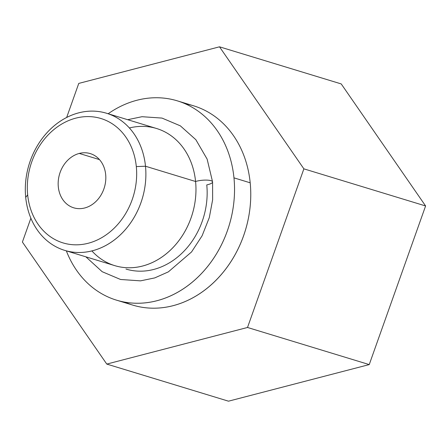 <?xml version="1.0" encoding="UTF-8"?>
<svg xmlns="http://www.w3.org/2000/svg" width="448" height="448" viewBox="0 0 448 448"><rect width="100%" height="100%" fill="white"/><g stroke="black" fill="none" stroke-linecap="round" stroke-linejoin="round"><path stroke-width="0.67" d="M228.497 401.184L369.236 364.588L425.6 205.957L341.225 83.922L219.503 46.816L341.225 83.922L425.6 205.957L303.878 168.846L425.6 205.957L369.236 364.588L247.514 327.477L106.775 364.078L228.497 401.184L369.236 364.588L247.514 327.477L303.878 168.846L247.514 327.477L106.775 364.078L22.4 242.043L30.873 218.198L22.4 242.043L106.775 364.078L228.497 401.184M66.668 117.46L78.764 83.412L219.503 46.816L303.878 168.846L219.503 46.816L78.764 83.412L66.668 117.46M185.259 103.802A104.188 85.932 107 0 1 250.197 182.806A104.188 85.932 107 0 1 213.78 282.442A104.188 85.932 107 0 1 124.79 302.142M177.29 100.839L193.519 105.784A104.188 85.932 107 0 1 250.197 182.806L233.968 177.856A104.188 85.932 -73 0 0 177.29 100.839A104.188 85.932 -73 0 0 108.164 113.747A104.188 85.932 -73 0 1 233.968 177.856L250.197 182.806A104.188 85.932 107 0 1 132.759 305.105L116.525 300.16A104.188 85.932 -73 0 0 233.968 177.856A104.188 85.932 -73 0 1 169.4 296.408A104.188 85.932 -73 0 1 66.354 250.88A104.188 85.932 -73 0 0 116.525 300.16M106.501 113.243L156.582 128.509A71.68 59.119 107 0 1 195.58 181.496L145.494 166.23A71.68 59.119 -73 0 0 106.501 113.243A71.68 59.119 -73 0 0 25.704 197.383A71.68 59.119 -73 0 0 64.697 250.37A71.68 59.119 -73 0 0 145.494 166.23L195.58 181.496A71.68 59.119 -73 0 0 129.382 127.966M126.006 269.063L125.966 269.052A71.68 59.119 -73 0 0 206.769 184.912A10.416 2.66 174.3 0 0 212.582 181.899A10.416 2.66 174.3 0 0 206.494 180.102A10.416 2.66 174.3 0 0 195.58 181.496A10.416 2.66 -5.7 0 1 206.494 180.102A10.416 2.66 -5.7 0 1 212.582 181.899L207.133 159.118L195.854 139.698L180.365 125.854L162.008 118.082L142.027 116.704L127.674 119.694M91.896 250.919A71.68 59.119 -73 0 0 161.157 257.572A71.68 59.119 -73 0 0 195.58 181.496A71.68 59.119 107 0 1 114.778 265.642L64.697 250.37M27.664 194.835A65.016 53.62 -73 0 0 88.234 243.253A65.016 53.62 -73 0 0 136.315 166.578L145.494 166.23A71.68 59.119 107 0 1 92.484 250.768A71.68 59.119 107 0 1 25.704 197.383L27.664 194.835A65.016 53.62 -73 0 0 88.234 243.253A65.016 53.62 -73 0 0 136.315 166.578A65.016 53.62 -73 0 0 75.751 118.16A65.016 53.62 -73 0 0 27.664 194.835L25.704 197.383A71.68 59.119 107 0 1 78.714 112.846A71.68 59.119 107 0 1 145.494 166.23L136.315 166.578A65.016 53.62 -73 0 0 75.751 118.16A65.016 53.62 -73 0 0 27.664 194.835M79.268 153.44A28.342 23.374 107 0 1 105.672 174.546A28.342 23.374 107 0 1 84.711 207.973A28.342 23.374 107 0 1 58.313 186.866A28.342 23.374 107 0 1 79.268 153.44L99.462 159.6L79.268 153.44A28.342 23.374 -73 0 0 58.324 180.37A28.342 23.374 -73 0 0 73.73 207.816A28.342 23.374 -73 0 0 84.711 207.973A28.342 23.374 -73 0 0 105.655 181.048A28.342 23.374 -73 0 0 90.255 153.602A28.342 23.374 -73 0 0 79.268 153.44M85.865 256.827L102.183 271.706L120.546 279.479L140.521 280.857L154.739 277.911L168.358 271.863L191.554 251.95L202.104 235.788L209.3 217.599L212.632 199.78L212.582 181.899"/></g></svg>
